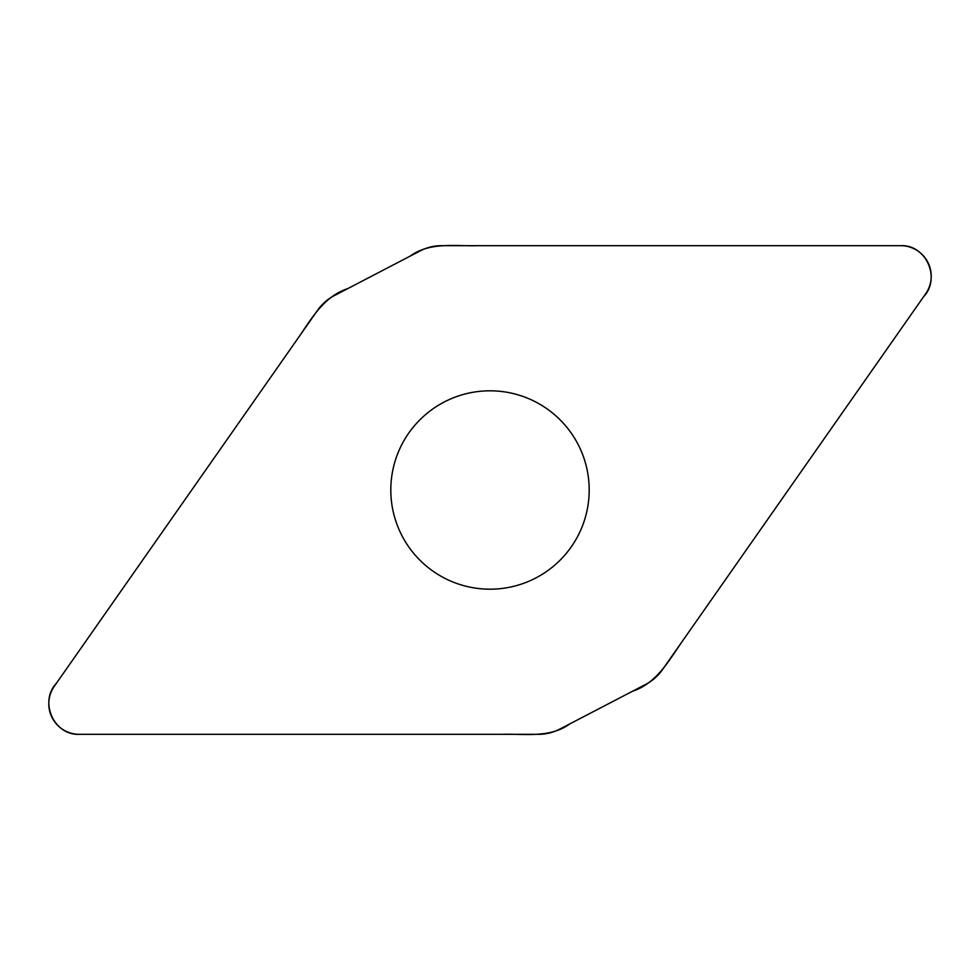 <?xml version="1.0" encoding="UTF-8"?>
<svg xmlns="http://www.w3.org/2000/svg" width="980" height="980" viewBox="0 0 980 980"><rect width="100%" height="100%" fill="white"/><g stroke="black" fill="none" stroke-linecap="round" stroke-linejoin="round"><path stroke-width="1.47" d="M441.515 245.674A46.17 46.17 0 0 0 420.2 250.892L334.18 295.678A46.17 46.17 0 0 0 317.679 310.146L54.317 686.257A30.539 30.539 0 0 0 79.331 734.326L538.486 734.326A46.17 46.17 0 0 0 559.801 729.108L645.82 684.322A46.17 46.17 0 0 0 662.321 669.855L925.683 293.743A30.539 30.539 0 0 0 900.669 245.674L441.515 245.674M490 390.812A99.188 99.188 0 0 1 575.897 539.6A99.188 99.188 0 0 1 404.103 539.6A99.188 99.188 0 0 1 490 390.812M79.331 734.326C53.79 735.564 38.882 701.484 56.473 683.183L298.716 337.23C311.848 318.059 324.111 296.389 347.63 288.671L410.069 256.172C430.098 241.582 455.271 246.421 478.326 245.674L900.669 245.674C926.21 244.436 941.119 278.516 923.528 296.818L681.284 642.77C668.152 661.941 655.889 683.611 632.37 691.329L569.931 723.828C549.903 738.418 524.729 733.579 501.674 734.326L79.331 734.326"/></g></svg>
